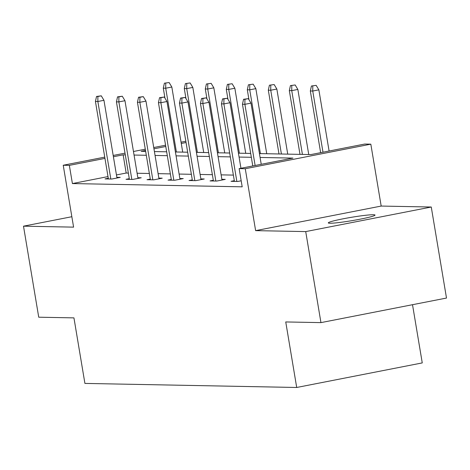 <?xml version="1.0" encoding="UTF-8"?>
<svg xmlns="http://www.w3.org/2000/svg" width="470" height="470" viewBox="0 0 470 470"><rect width="100%" height="100%" fill="white"/><g stroke="black" fill="none" stroke-linecap="round" stroke-linejoin="round"><path stroke-width="0.7" d="M329.946 223.238A23.688 1.698 170.5 0 1 328.301 222.898A23.688 1.698 170.5 0 1 347.136 218.051A23.688 1.698 170.5 0 1 373.38 214.737A23.688 1.698 170.5 0 1 375.025 215.078A23.688 1.698 170.5 0 1 356.184 219.925A23.688 1.698 170.5 0 1 329.946 223.238M71.845 216.717L23.5 226.176L73.59 227.139L63.233 165.246L104.745 157.121M320.951 322.62L305.717 231.593L431.266 207.023L446.5 298.05L320.951 322.62L285.742 321.944L296.705 387.48L84.911 383.414L73.943 317.879L38.734 317.203L23.5 226.176M259.44 153.59L310.911 154.577L364.697 144.049L370.824 144.167L245.27 168.736L239.148 168.618L292.928 158.096L260.086 157.462M431.266 207.023L381.182 206.066L370.824 144.167M412.513 304.701L422.26 362.911L296.705 387.48M234.313 180.686L231.046 181.326L237.779 181.455L241.18 180.786M192.3 179.881L189.034 180.515L195.767 180.645L204.25 178.988L200.866 178.923M150.294 179.07L147.028 179.71L153.755 179.84L162.238 178.183L158.854 178.118M108.282 178.265L105.016 178.905L111.748 179.035L120.232 177.372L116.848 177.308M233.379 175.099L221.123 174.863M212.37 174.693L200.12 174.458M191.366 174.294L179.111 174.059M170.363 173.888L158.108 173.653M149.36 173.483L137.105 173.248M128.351 173.083L126.183 173.042L116.448 174.946M108.006 176.597L72.403 183.564L242.191 186.825L239.148 168.618M129.285 178.671L126.019 179.311L132.752 179.44L141.235 177.778L137.851 177.713M171.297 179.475L168.031 180.116L174.764 180.245L183.247 178.582L179.863 178.518M213.309 180.28L210.037 180.921L216.77 181.05L225.253 179.387L221.869 179.323M72.403 183.564L69.354 165.364L63.233 165.246M381.182 206.066L255.627 230.635L305.717 231.593M255.627 230.635L245.27 168.736M113.194 155.464L125.02 153.15M133.462 151.499L145.289 149.184M153.737 147.533L165.563 145.218M181.056 142.187L185.838 141.253M125.308 154.877L123.14 154.836L113.405 156.739M104.957 158.396L69.354 165.364M251.333 157.297L239.083 157.062M230.329 156.892L218.074 156.657M209.326 156.492L197.071 156.257M188.323 156.087L176.068 155.852M167.314 155.682L155.065 155.447M146.311 155.282L134.056 155.047M145.506 150.459L141.123 151.317L145.665 151.405M154.413 151.569L166.668 151.804M175.422 151.975L187.671 152.209M196.425 152.38L208.674 152.615M217.428 152.779L229.683 153.014M238.431 153.185L250.686 153.42M186.05 142.528L181.267 143.462M165.775 146.493L153.949 148.808M126.183 173.042L123.14 154.836M116.965 178.013L103.958 100.304L97.854 101.496L110.826 179.017M97.877 96.491L101.273 95.827L96.532 96.462L97.877 96.491L97.854 101.496L95.428 101.455L108.4 178.97M103.958 100.304L101.273 95.827M96.532 96.462L95.428 101.455M169.135 82.544L164.394 83.184L169.135 82.544L171.826 87.026L165.716 88.219L163.296 88.172L164.964 98.165M165.746 83.208L165.716 88.219L176.391 151.992M171.826 87.026L182.718 152.116M163.296 88.172L164.394 83.184M137.969 178.418L124.967 100.709L118.857 101.902L131.829 179.422M118.887 96.891L122.276 96.227L117.535 96.867L118.887 96.891L118.857 101.902L116.431 101.855L129.403 179.376M124.967 100.709L122.276 96.227M117.535 96.867L116.431 101.855M158.972 178.817L145.97 101.109L139.86 102.307L152.832 179.822M139.89 97.296L143.28 96.632L138.544 97.272L139.89 97.296L139.86 102.307L137.44 102.26L150.412 179.775M145.97 101.109L143.28 96.632M138.544 97.272L137.44 102.26M190.144 82.949L185.403 83.59L190.144 82.949L192.829 87.426L186.719 88.624L184.299 88.577L185.973 98.571M186.749 83.613L186.719 88.624L197.394 152.397M192.829 87.426L203.721 152.521M184.299 88.577L185.403 83.59M211.148 83.355L206.406 83.989L211.148 83.355L213.832 87.831L207.728 89.024L205.302 88.977L206.976 98.976M207.752 84.018L207.728 89.024L218.397 152.797M213.832 87.831L224.725 152.92M205.302 88.977L206.406 83.989M179.981 179.223L166.973 101.514L160.869 102.707L173.841 180.227M160.893 97.701L164.288 97.037L159.547 97.672L160.893 97.701L160.869 102.707L158.443 102.66L171.415 180.18M166.973 101.514L164.288 97.037M159.547 97.672L158.443 102.66M232.151 83.754L227.41 84.394L232.151 83.754L234.841 88.231L228.731 89.429L226.305 89.382L227.979 99.376M228.755 84.418L228.731 89.429L239.406 153.202M234.841 88.231L245.734 153.326M226.305 89.382L227.41 84.394M200.984 179.628L187.976 101.919L181.872 103.112L194.844 180.627M181.896 98.101L185.292 97.437L180.55 98.077L181.896 98.101L181.872 103.112L179.446 103.065L192.418 180.58M187.976 101.919L185.292 97.437M180.55 98.077L179.446 103.065M253.154 84.159L248.418 84.794L253.154 84.159L255.845 88.636L249.734 89.829L247.314 89.788L248.983 99.781M249.764 84.823L249.734 89.829L260.409 153.608M255.845 88.636L266.737 153.725M247.314 89.788L248.418 84.794M221.987 180.028L208.986 102.319L202.876 103.517L215.847 181.032M202.905 98.506L206.295 97.842L201.554 98.483L202.905 98.506L202.876 103.517L200.455 103.471L213.427 180.985M208.986 102.319L206.295 97.842M201.554 98.483L200.455 103.471M274.163 84.559L269.422 85.199L274.163 84.559L276.848 89.041L270.743 90.234L268.317 90.187L278.992 153.96M270.767 85.223L270.743 90.234L281.413 154.007M276.848 89.041L287.74 154.131M268.317 90.187L269.422 85.199M240.957 168.266L229.989 102.724L223.879 103.917L236.851 181.438M223.908 98.912L227.298 98.248L222.563 98.882L223.908 98.912L223.879 103.917L221.458 103.87L234.43 181.391M229.989 102.724L227.298 98.248M222.563 98.882L221.458 103.87M295.166 84.964L290.425 85.605L295.166 84.964L297.851 89.441L291.747 90.639L289.32 90.593L299.995 154.366M291.77 85.628L291.747 90.639L302.416 154.413M297.851 89.441L308.743 154.536M289.32 90.593L290.425 85.605M261.232 164.3L250.992 103.124L244.888 104.322L255.122 165.493M244.911 99.311L248.307 98.647L243.566 99.288L244.911 99.311L244.888 104.322L242.461 104.275L252.784 165.951M250.992 103.124L248.307 98.647M243.566 99.288L242.461 104.275M316.169 85.37L311.428 86.004L316.169 85.37L318.86 89.846L312.75 91.039L310.329 90.992L320.646 152.668M312.779 86.034L312.75 91.039L322.99 152.209M318.86 89.846L329.094 151.017M310.329 90.992L311.428 86.004"/></g></svg>
